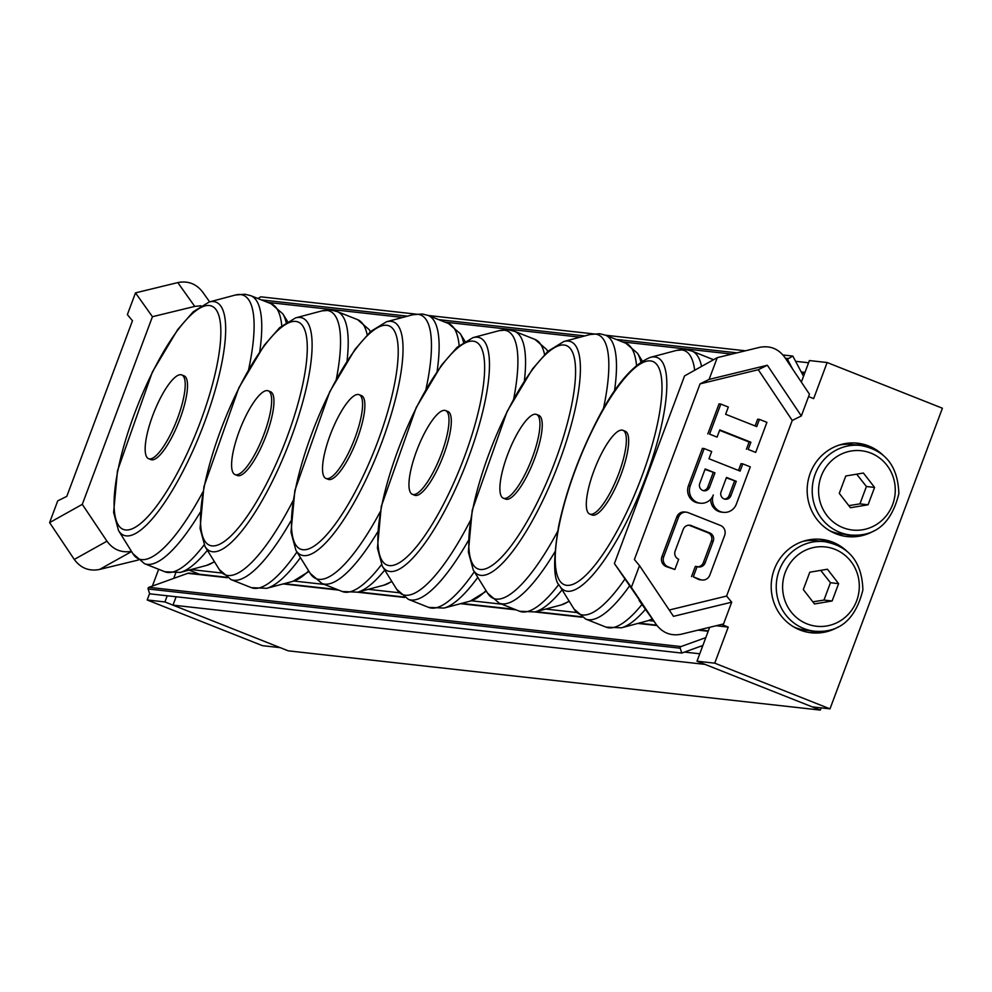 <?xml version="1.0" encoding="UTF-8"?>
<svg xmlns="http://www.w3.org/2000/svg" width="992" height="992" viewBox="0 0 992 992"><rect width="100%" height="100%" fill="white"/><g stroke="black" fill="none" stroke-linecap="round" stroke-linejoin="round"><path stroke-width="1.49" d="M821.153 707.879L820.334 710.086L288.25 650.839L172.992 605.145L176.117 596.775M808.579 362.762L795.609 361.324M804.983 372.384L801.238 371.963M709.664 627.316L697.004 661.193L714.736 663.164L728.227 627.093L716.125 625.741M653.802 621.104L648.656 620.533M576.575 612.498L545.699 609.063M501.754 604.178L471.287 600.78M399.218 592.757L368.342 589.322M324.396 584.424L293.93 581.039M221.848 573.016L190.985 569.569M189.05 570.09L199.528 574.244M699.769 653.778L684.53 652.079M820.334 710.086L705.064 664.392L172.992 605.145M131.465 551.366C121.322 553.028 113.162 549.63 106.962 541.186L82.286 504.358L152.446 316.708L194.742 306.416L200.954 305.759M203.038 292.59L202.628 292.008C196.193 283.737 187.91 280.6 177.791 282.584L194.742 306.416M106.962 541.186L74.276 559.438C80.687 568.131 89.106 571.466 99.522 569.458L131.576 551.552M138.347 560.009L99.522 569.458M74.276 559.438L49.6 522.61L57.734 500.848L66.799 496.372L132.469 320.738L127.36 314.638L135.495 292.876L177.791 282.584M158.658 569.284L152.384 586.074M149.606 593.501L147.188 599.974L164.92 601.946L167.226 595.783M173.736 578.373L175.646 573.252M147.188 599.974L262.446 645.668L280.178 647.64L164.92 601.946M49.6 522.61L82.286 504.358M135.495 292.876L152.446 316.708M639.084 600.383L656.444 624.799L614.408 563.543L684.567 375.906L717.253 357.653L709.119 379.403L767.349 365.242L801.325 415.958L809.46 394.196L784.784 357.368C778.373 348.676 769.953 345.34 759.55 347.361L717.253 357.653M669.228 610.018L726.59 596.056L731.699 602.181L723.565 623.931L681.268 634.223C671.15 636.207 662.879 633.07 656.444 624.799M714.959 472.862L709.565 487.283A5.468 5.258 -83.6 0 1 704.06 490.78A5.468 5.258 -83.6 0 1 699.769 483.402L705.163 468.968L714.959 472.862L705.002 469.414M703.179 490.606A5.468 5.258 96.4 0 0 707.792 487.084L713.186 472.663M736.275 481.306L730.881 495.74A5.468 5.258 -83.6 0 1 725.375 499.236A5.468 5.258 -83.6 0 1 721.085 491.858L726.479 477.425L736.275 481.306L726.318 477.871M724.495 499.063A5.468 5.258 96.4 0 0 729.108 495.541L734.502 481.108M736.349 504.122A12.871 12.363 -83.6 0 1 723.404 512.343A12.871 12.363 -83.6 0 1 713.298 494.983A12.871 12.363 -83.6 0 1 700.352 503.204A12.871 12.363 -83.6 0 1 690.258 485.844L704.196 448.57L711.686 451.534L708.982 458.75L740.106 471.088L742.797 463.872L750.287 466.848L736.349 504.122M723.404 512.343L721.618 512.145A12.871 12.363 -83.6 0 1 710.681 499.261M700.352 503.204L698.579 503.006A12.871 12.363 -83.6 0 1 688.473 485.646L702.41 448.372L704.196 448.57M738.494 470.456L741.024 463.673L742.797 463.872M709.826 575.075A7.725 7.415 -83.6 0 1 700.216 579.551L693.296 576.798L697.116 566.581A6.436 6.188 96.4 0 0 705.126 562.861L713.223 541.21A6.436 6.188 96.4 0 0 709.714 532.915L691.263 525.599A6.436 6.188 96.4 0 0 683.252 529.331L675.168 550.969A6.436 6.188 96.4 0 0 678.677 559.277L674.858 569.495L667.938 566.754A7.725 7.415 -83.6 0 1 663.722 556.797L678.565 517.117A7.725 7.415 -83.6 0 1 688.175 512.641L720.44 525.438A7.725 7.415 -83.6 0 1 724.656 535.382L709.826 575.075M702.051 580.01L700.278 579.812A7.725 7.415 -83.6 0 1 698.43 579.353L693.296 576.798M691.523 576.6L695.342 566.382L697.116 566.581M697.773 566.804A6.436 6.188 96.4 0 0 703.353 562.662L711.45 541.012A6.436 6.188 96.4 0 0 707.928 532.716L689.49 525.4A6.436 6.188 96.4 0 0 688.845 525.19M686.34 512.182L684.554 511.984A7.725 7.415 -83.6 0 0 676.792 516.919L661.949 556.599A7.725 7.415 -83.6 0 0 666.165 566.556L674.858 569.495M755.681 452.414L748.191 449.438L750.894 442.234L719.77 429.896L717.08 437.112L709.59 434.136L720.824 404.079L728.314 407.042L725.623 414.259L756.735 426.597L759.438 419.38L766.928 422.344L755.681 452.414L748.191 449.438M746.418 449.24L749.121 442.035L750.894 442.234M749.121 442.035L719.609 430.33M709.59 434.136L717.08 437.112M707.804 433.938L719.051 403.88L720.824 404.079M755.123 425.952L757.652 419.182L759.438 419.38M801.325 415.958L792.248 420.447L758.272 369.718L700.054 383.879L709.119 379.403M731.699 602.181L673.469 616.342L639.505 565.626L634.396 559.513L700.054 383.879M829.734 542.574A46.971 45.136 96.4 0 0 827.44 541.595A46.971 45.136 96.4 0 0 818.871 539.177M808.492 632.388A46.971 45.136 96.4 0 0 819.838 631.458M838.314 626.907A46.971 45.136 -83.6 0 1 811.158 632.772A46.971 45.136 -83.6 0 1 771.491 581.089A46.971 45.136 -83.6 0 1 821.55 539.388A46.971 45.136 -83.6 0 1 832.759 542.19A46.971 45.136 -83.6 0 1 846.759 551.093M865.694 446.375A46.971 45.136 96.4 0 0 863.412 445.396A46.971 45.136 96.4 0 0 854.844 442.978M844.465 536.188A46.971 45.136 96.4 0 0 855.798 535.258M874.287 530.695A46.971 45.136 -83.6 0 1 847.131 536.573A46.971 45.136 -83.6 0 1 807.463 484.89A46.971 45.136 -83.6 0 1 857.51 443.188A46.971 45.136 -83.6 0 1 868.732 445.991A46.971 45.136 -83.6 0 1 882.731 454.894M808.567 396.589L813.651 398.61L827.142 362.526L809.41 360.555L801.35 382.094M697.004 661.193L812.262 706.887L829.994 708.858L942.4 408.22L827.142 362.526M714.736 663.164L829.994 708.858M721.519 624.427L728.227 627.093M758.272 369.718L767.349 365.242M639.505 565.626L631.371 587.376L656.034 624.216M631.371 587.376L614.408 563.543M839.207 445.073A45.049 43.276 -83.6 0 1 851.979 444.515L860.498 445.458A45.049 43.276 96.4 0 0 815.164 474.238A45.049 43.276 96.4 0 0 850.528 534.998C875.477 536.957 891.585 523.181 898.851 493.681C897.983 466.042 885.199 449.971 860.498 445.458M850.528 534.998L842.01 534.056A45.049 43.276 -83.6 0 1 829.672 530.708M839.282 493.359L845.767 475.999L863.412 473.035L874.584 487.419L868.087 504.779L850.442 507.743L839.282 493.359M848.805 505.635L859.928 503.874L868.087 504.779M859.928 503.874L866.425 486.514L874.584 487.419M866.425 486.514L856.666 474.164M803.235 541.272A45.049 43.276 -83.6 0 1 816.007 540.714L824.526 541.669A45.049 43.276 96.4 0 0 779.204 570.437A45.049 43.276 96.4 0 0 814.556 631.21C839.505 633.156 855.625 619.38 862.891 589.88C862.011 562.241 849.226 546.17 824.526 541.669M814.556 631.21L806.037 630.255A45.049 43.276 -83.6 0 1 793.699 626.907M803.309 589.558L809.794 572.198L827.452 569.234L838.612 583.631L832.127 600.978L814.469 603.954L803.309 589.558M812.832 601.846L823.968 600.073L832.127 600.978M823.968 600.073L830.453 582.713L838.612 583.631M830.453 582.713L820.706 570.375M536.511 414.433L538.817 415.35A45.049 12.078 111.6 0 1 533.448 461.677A45.049 12.078 111.6 0 1 505.61 499.1L503.304 498.182A45.049 12.078 111.6 0 1 507.495 454.931A45.049 12.078 111.6 0 1 535.643 414.222A45.049 12.078 111.6 0 1 536.511 414.433A45.049 12.078 111.6 0 1 531.142 460.759A45.049 12.078 111.6 0 1 503.304 498.182M359.154 394.692L361.448 395.597A45.049 12.078 111.6 0 1 356.078 441.924A45.049 12.078 111.6 0 1 328.253 479.347L325.946 478.442A45.049 12.078 111.6 0 1 330.138 435.178A45.049 12.078 111.6 0 1 358.286 394.469A45.049 12.078 111.6 0 1 359.154 394.692A45.049 12.078 111.6 0 1 353.784 441.018A45.049 12.078 111.6 0 1 325.946 478.442M181.784 374.939L184.09 375.856A45.049 12.078 111.6 0 1 178.721 422.183A45.049 12.078 111.6 0 1 150.896 459.606L148.589 458.688A45.049 12.078 111.6 0 1 152.768 415.437A45.049 12.078 111.6 0 1 180.928 374.728A45.049 12.078 111.6 0 1 181.784 374.939A45.049 12.078 111.6 0 1 176.415 421.265A45.049 12.078 111.6 0 1 148.589 458.688M622.939 430.317L625.245 431.235A45.049 12.078 111.6 0 1 619.876 477.561A45.049 12.078 111.6 0 1 592.038 514.984L589.744 514.067A45.049 12.078 111.6 0 1 593.923 470.816A45.049 12.078 111.6 0 1 622.071 430.106A45.049 12.078 111.6 0 1 622.939 430.317A45.049 12.078 111.6 0 1 617.57 476.644A45.049 12.078 111.6 0 1 589.744 514.067M445.582 410.576L447.888 411.482A45.049 12.078 111.6 0 1 442.519 457.82A45.049 12.078 111.6 0 1 414.681 495.244L412.374 494.326A45.049 12.078 111.6 0 1 416.566 451.062A45.049 12.078 111.6 0 1 444.714 410.366A45.049 12.078 111.6 0 1 445.582 410.576A45.049 12.078 111.6 0 1 440.212 456.903A45.049 12.078 111.6 0 1 412.374 494.326M268.224 390.823L270.531 391.741A45.049 12.078 111.6 0 1 265.162 438.067A45.049 12.078 111.6 0 1 237.324 475.49L235.017 474.573A45.049 12.078 111.6 0 1 239.208 431.322A45.049 12.078 111.6 0 1 267.356 390.612A45.049 12.078 111.6 0 1 268.224 390.823A45.049 12.078 111.6 0 1 262.855 437.15A45.049 12.078 111.6 0 1 235.017 474.573M226.598 577.257L189.373 573.116A3.856 3.708 96.4 0 0 187.761 573.314L148.899 587.326A1.29 1.24 96.4 0 0 148.13 588.975L680.202 648.21L681.789 653.071L702.882 645.457M681.789 653.071L149.718 593.824L148.13 588.975M680.202 648.21A1.29 1.24 -83.6 0 1 680.983 646.573L148.899 587.326M705.82 637.608L680.983 646.573M257.87 298.505L260.747 296.831L415.908 314.104M428.284 315.493L593.266 333.858M605.641 335.234L745.414 350.796M782.973 354.975L792.831 356.078L803.52 376.29M792.608 369.036L788.008 360.332A1.29 1.24 -83.6 0 1 788.491 358.583L792.831 356.078M801.796 373.017L804.624 373.327M707.792 487.084L709.565 487.283M729.108 495.541L730.881 495.74M688.473 485.646L690.258 485.844M698.43 579.353L700.216 579.551M703.353 562.662L705.126 562.861M711.45 541.012L713.223 541.21M707.928 532.716L709.714 532.915M689.49 525.4L691.263 525.599M666.165 566.556L667.938 566.754M661.949 556.599L663.722 556.797M676.792 516.919L678.565 517.117M792.248 420.447L726.59 596.056M821.202 476.222A39.903 38.328 -83.6 0 1 886.86 465.186A39.903 38.328 -83.6 0 1 862.718 529.753A39.903 38.328 -83.6 0 1 821.202 476.222M785.23 572.434A39.903 38.328 -83.6 0 1 850.9 561.398A39.903 38.328 -83.6 0 1 826.758 625.964A39.903 38.328 -83.6 0 1 785.23 572.434M569.086 601.065A125.339 33.616 111.6 0 1 561.224 604.934L534.998 611.915A141.819 38.043 -68.4 0 0 562.104 589.818M640.857 361.956A141.819 38.043 -68.4 0 0 637.521 353.301L642.308 361.014M614.47 391.121A144.15 38.663 -68.4 0 0 605.48 335.172L625.878 343.257A144.15 38.663 111.6 0 1 636.504 365.292M558.831 584.424A144.15 38.663 111.6 0 1 519.622 611.258L534.998 611.915M557.628 531.439A141.819 38.043 111.6 0 1 487.593 593.129L499.236 603.173A144.15 38.663 -68.4 0 0 554.912 551.899M563.878 341.496L547.993 351.218L532.444 368.999L507.11 411.469L472.217 510.248L468.348 551.949L473.271 570.065A125.339 33.616 -68.4 0 0 553.028 477.735A125.339 33.616 -68.4 0 0 568.453 341.087A125.339 33.616 -68.4 0 0 563.878 341.496L590.116 334.515A141.819 38.043 111.6 0 1 595.287 334.044A141.819 38.043 111.6 0 1 603.347 409.002M564.163 345.03A120.069 32.203 111.6 0 1 529.902 516.51A120.069 32.203 111.6 0 1 472.576 510.124A120.069 32.203 111.6 0 1 564.163 345.03M391.728 581.324A125.339 33.616 111.6 0 1 383.867 585.181L357.628 592.174A141.819 38.043 -68.4 0 0 384.747 570.078M463.5 342.215A141.819 38.043 -68.4 0 0 460.164 333.56L464.938 341.26M437.112 371.368A144.15 38.663 -68.4 0 0 428.122 315.431L448.508 323.516A144.15 38.663 111.6 0 1 459.135 345.538M381.474 564.684A144.15 38.663 111.6 0 1 342.265 591.517L357.628 592.174M380.258 511.698A141.819 38.043 111.6 0 1 310.223 573.376L321.867 583.432A144.15 38.663 -68.4 0 0 377.555 532.146M386.52 321.755L370.636 331.477L355.086 349.258L329.741 391.728L294.86 490.494L290.991 532.208L295.914 550.312A125.339 33.616 -68.4 0 0 375.658 457.982A125.339 33.616 -68.4 0 0 391.096 321.334A125.339 33.616 -68.4 0 0 386.52 321.755L412.759 314.762A141.819 38.043 111.6 0 1 417.93 314.29A141.819 38.043 111.6 0 1 425.977 389.248M386.793 325.289A120.069 32.203 111.6 0 1 352.544 496.756A120.069 32.203 111.6 0 1 295.219 490.383A120.069 32.203 111.6 0 1 386.793 325.289M214.371 561.571A125.339 33.616 111.6 0 1 206.497 565.44L180.271 572.421A141.819 38.043 -68.4 0 0 207.39 550.324M286.142 322.462A141.819 38.043 -68.4 0 0 282.794 313.807L287.581 321.52M259.743 351.627A144.15 38.663 -68.4 0 0 250.765 295.678L271.151 303.763A144.15 38.663 111.6 0 1 281.778 325.798M204.116 544.93A144.15 38.663 111.6 0 1 164.908 571.764L180.271 572.421M202.901 491.945A141.819 38.043 111.6 0 1 132.866 553.635L144.51 563.679A144.15 38.663 -68.4 0 0 200.186 512.405M209.163 302.002L193.279 311.724L177.729 329.505L152.384 371.975L117.49 470.754L113.621 512.455L118.544 530.571A125.339 33.616 -68.4 0 0 198.301 438.241A125.339 33.616 -68.4 0 0 213.739 301.593A125.339 33.616 -68.4 0 0 209.163 302.002L235.389 295.021A141.819 38.043 111.6 0 1 240.572 294.55A141.819 38.043 111.6 0 1 248.62 369.508M209.436 305.536A120.069 32.203 111.6 0 1 175.175 477.016A120.069 32.203 111.6 0 1 117.862 470.63A120.069 32.203 111.6 0 1 209.436 305.536M652.265 618.946A125.339 33.616 111.6 0 1 647.652 620.818L621.426 627.812A141.819 38.043 -68.4 0 0 645.457 609.361M712.306 359.141A144.15 38.663 111.6 0 1 713.533 359.724L691.908 351.056L686.067 349.606L676.544 350.399A141.819 38.043 111.6 0 1 681.715 349.928A141.819 38.043 111.6 0 1 694.673 370.252M641.985 604.475A144.15 38.663 111.6 0 1 606.062 627.142L621.426 627.812M624.848 579.13A141.819 38.043 111.6 0 1 574.021 609.014L585.664 619.058A144.15 38.663 -68.4 0 0 629.461 586.012M701.567 366.408A144.15 38.663 -68.4 0 0 691.908 351.056M650.318 357.38C631.482 365.106 612.548 388.43 593.538 427.366C577.146 460.722 565.514 493.644 558.645 526.132C553.003 560.083 553.362 580.022 559.699 585.95A125.339 33.616 -68.4 0 0 639.456 493.619A125.339 33.616 -68.4 0 0 654.894 356.971A125.339 33.616 -68.4 0 0 650.318 357.38L676.544 350.399M650.591 360.927A120.069 32.203 111.6 0 1 616.33 532.394A120.069 32.203 111.6 0 1 559.017 526.008A120.069 32.203 111.6 0 1 650.591 360.927M486.03 590.612A125.339 33.616 111.6 0 1 470.295 601.078L444.069 608.059A141.819 38.043 -68.4 0 0 477.797 577.356M547.696 351.49A141.819 38.043 -68.4 0 0 546.592 349.444L547.807 351.391M524.396 380.742A144.15 38.663 -68.4 0 0 514.55 331.316L534.948 339.4A144.15 38.663 111.6 0 1 544.558 354.553M474.312 571.752A144.15 38.663 111.6 0 1 428.693 607.402L444.069 608.059M470.32 520.676A141.819 38.043 111.6 0 1 396.664 589.26L408.307 599.317A144.15 38.663 -68.4 0 0 468.199 540.838M472.961 337.64L457.064 347.361L441.514 365.143L416.181 407.613L381.288 506.391L377.419 548.092L382.342 566.209A125.339 33.616 -68.4 0 0 462.098 473.866A125.339 33.616 -68.4 0 0 477.524 337.218A125.339 33.616 -68.4 0 0 472.961 337.64L499.187 330.646A141.819 38.043 111.6 0 1 504.358 330.187A141.819 38.043 111.6 0 1 513.707 398.821M473.234 341.174A120.069 32.203 111.6 0 1 438.972 512.641A120.069 32.203 111.6 0 1 381.647 506.267A120.069 32.203 111.6 0 1 473.234 341.174M308.673 570.871A125.339 33.616 111.6 0 1 292.938 581.324L266.699 588.318A141.819 38.043 -68.4 0 0 300.44 557.616M370.338 331.737A141.819 38.043 -68.4 0 0 369.235 329.704L370.438 331.65M347.039 361.001A144.15 38.663 -68.4 0 0 337.193 311.562L357.591 319.647A144.15 38.663 111.6 0 1 367.189 334.8M296.955 551.998A144.15 38.663 111.6 0 1 251.336 587.648L266.699 588.318M292.95 500.935A141.819 38.043 111.6 0 1 219.294 569.52L230.938 579.564A144.15 38.663 -68.4 0 0 290.842 521.098M295.591 317.886L279.707 327.608L264.157 345.39L238.812 387.872L203.93 486.638L200.062 528.339L204.984 546.456A125.339 33.616 -68.4 0 0 284.741 454.125A125.339 33.616 -68.4 0 0 300.167 317.477A125.339 33.616 -68.4 0 0 295.591 317.886L321.83 310.905A141.819 38.043 111.6 0 1 327 310.434A141.819 38.043 111.6 0 1 336.35 379.08M295.864 321.433A120.069 32.203 111.6 0 1 261.615 492.9A120.069 32.203 111.6 0 1 204.29 486.514A120.069 32.203 111.6 0 1 295.864 321.433M700.6 646.288L702.497 646.499M187.761 573.314L227.28 577.716M283.154 583.928L338.756 590.116M357.504 592.212L404.637 597.457M460.511 603.682L516.113 609.869M534.862 611.952L582.006 617.21M637.868 623.422L656.989 625.555M698.095 630.131L708.189 631.259M788.491 358.583L785.366 358.236M736.969 352.854L616.144 339.4M584.846 335.916L438.774 319.647M407.489 316.163L261.417 299.906M267.753 302.411L402.715 317.44M445.11 322.164L580.072 337.181M622.468 341.905L731.885 354.094M786.681 360.195L788.008 360.332M202.628 292.008L209.647 301.878M569.234 601.301L561.224 604.934M625.878 343.257L637.521 353.301M499.236 603.173L519.622 611.258M590.116 334.515L599.639 333.721L605.48 335.172M473.271 570.065L487.593 593.129M391.877 581.56L383.867 585.181M448.508 323.516L460.164 333.56M321.867 583.432L342.265 591.517M412.759 314.762L422.282 313.98L428.122 315.431M295.914 550.312L310.223 573.376M214.52 561.807L206.497 565.44M271.151 303.763L282.794 313.807M144.51 563.679L164.908 571.764M235.389 295.021L244.925 294.227L250.765 295.678M118.544 530.571L132.866 553.635M652.339 619.045L647.652 620.818M585.664 619.058L606.062 627.142M559.699 585.95L574.021 609.014M486.378 591.17L470.295 601.078M534.948 339.4L546.592 349.444M408.307 599.317L428.693 607.402M499.187 330.646L508.71 329.865L514.55 331.316M382.342 566.209L396.664 589.26M309.02 571.429L292.938 581.324M357.591 319.647L369.235 329.704M230.938 579.564L251.336 587.648M321.83 310.905L331.353 310.112L337.193 311.562M204.984 546.456L219.294 569.52M708.325 630.9L699.149 629.87M656.692 625.146L638.86 623.162M581.312 616.751L535.841 611.692M514.811 609.348L461.503 603.409M403.955 597.01L358.484 591.951M337.454 589.608L284.146 583.668"/></g></svg>
